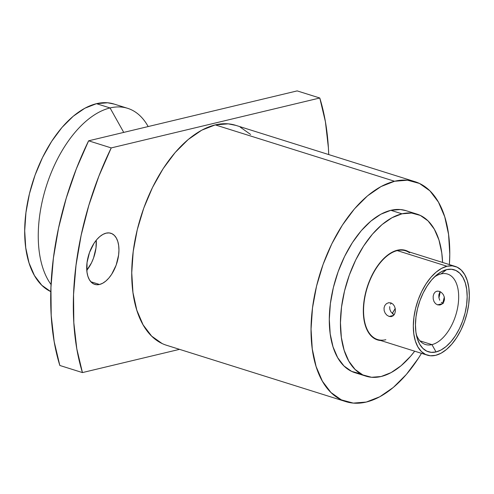 <?xml version="1.0" encoding="UTF-8"?>
<svg xmlns="http://www.w3.org/2000/svg" width="494" height="494" viewBox="0 0 494 494"><rect width="100%" height="100%" fill="white"/><g stroke="black" fill="none" stroke-linecap="round" stroke-linejoin="round"><path stroke-width="0.74" d="M114.281 104.117L107.643 102.777L96.484 103.678L110.057 107.945L123.735 132.404L110.057 107.945A99.096 54.192 107.5 0 0 47.196 183.527A99.096 54.192 107.5 0 0 51.067 284.538A99.096 54.192 -72.5 0 1 47.196 183.527A99.096 54.192 -72.5 0 1 110.057 107.945L96.484 103.678A99.096 54.192 107.5 0 0 29.43 193.821A99.096 54.192 107.5 0 0 50.808 291.633M421.493 353.327L418.437 358.23L406.383 374.421L393.335 387.432L379.793 396.762L366.27 402.054L353.296 403.104L341.36 399.868L330.924 392.477L322.397 381.214L316.092 366.505L312.264 348.918L311.053 329.134L312.504 307.91L316.568 286.057L323.088 264.426L331.807 243.838L342.398 225.085L354.445 208.894L367.493 195.883L381.035 186.553L394.558 181.261L215.254 124.896A115.281 63.041 107.5 0 0 136.282 233.952A115.281 63.041 107.5 0 0 166.546 345.269L345.843 401.628A115.281 63.041 -72.5 0 1 315.58 290.311A115.281 63.041 -72.5 0 1 394.558 181.261L407.531 180.211L419.468 183.447L429.904 190.838L438.431 202.102L444.736 216.81L448.564 234.397L449.781 254.182L449.392 264.58A115.281 63.041 -72.5 0 0 414.985 181.687L235.687 125.322A115.281 63.041 107.5 0 0 215.254 124.896L201.737 130.188L188.195 139.524L175.148 152.535L163.094 168.726L152.51 187.473L143.785 208.06L137.27 229.698L133.207 251.545L131.75 272.768L132.96 292.553L136.795 310.139L143.093 324.848L151.627 336.111L162.063 343.509M421.487 353.327A115.281 63.041 -72.5 0 1 366.27 402.054A115.281 63.041 -72.5 0 1 345.843 401.628M106.111 233.156A26.8 14.653 -72.5 0 1 110.86 233.254A26.8 14.653 -72.5 0 1 117.893 259.128A26.8 14.653 -72.5 0 1 99.535 284.476L90.84 281.747L99.535 284.476A26.8 14.653 -72.5 0 1 94.786 284.383A26.8 14.653 -72.5 0 1 87.753 258.504A26.8 14.653 -72.5 0 1 106.111 233.156L102.968 234.384L99.819 236.552L96.787 239.578L93.99 243.344L89.5 252.483L87.037 262.592L86.981 272.126L87.87 276.214L89.34 279.635L91.322 282.253L93.749 283.97L96.521 284.723L99.535 284.476L102.678 283.247L105.827 281.08L108.859 278.054L111.663 274.293L116.152 265.148L118.609 255.04L118.949 250.106L118.665 245.506L117.776 241.418L116.312 237.997L114.33 235.379L111.903 233.662L109.131 232.909L106.111 233.156M86.79 270.292A26.8 14.653 107.5 0 0 96.244 240.232L95.997 247.932L93.539 258.041L91.507 262.827L86.79 270.292M417.035 214.13L405.889 210.623A84.943 46.448 107.5 0 0 390.834 210.314A84.943 46.448 107.5 0 0 332.641 290.67A84.943 46.448 107.5 0 0 354.939 372.692L366.085 376.193A84.943 46.448 -72.5 0 1 343.787 294.171A84.943 46.448 -72.5 0 1 401.98 213.816L390.834 210.314L401.98 213.816L411.539 213.044L420.338 215.427L428.026 220.874L434.312 229.173L438.956 240.01L441.778 252.971L442.587 262.444A84.943 46.448 -72.5 0 0 417.035 214.13A84.943 46.448 -72.5 0 0 401.98 213.816L392.02 217.718L382.035 224.591L372.427 234.181L363.547 246.111L355.742 259.924L349.32 275.096L344.516 291.034L341.521 307.138L340.452 322.773L341.342 337.353L344.164 350.308L348.807 361.145L355.093 369.45L362.781 374.897L371.574 377.28L381.14 376.508A84.943 46.448 -72.5 0 1 366.085 376.193M397.318 250.23A46.918 25.657 -72.5 0 1 405.63 250.402A46.918 25.657 -72.5 0 1 408.717 251.792L402.598 249.803L397.318 250.23L391.81 252.385L386.302 256.182L380.991 261.474L376.082 268.063L371.778 275.695L368.228 284.075L365.572 292.88L363.917 301.778L363.325 310.417L363.819 318.469L365.381 325.626L367.944 331.61L371.42 336.198L375.662 339.205L380.818 340.545A46.918 25.657 -72.5 0 1 377.49 339.921A46.918 25.657 -72.5 0 1 365.171 294.615A46.918 25.657 -72.5 0 1 397.318 250.23M407.513 251.415A46.918 25.657 107.5 0 0 405.024 250.223A46.918 25.657 107.5 0 1 407.513 251.415M376.885 339.718A46.918 25.657 107.5 0 0 379.614 340.162A46.918 25.657 107.5 0 1 376.891 339.718M385.851 339.705A46.516 25.435 -72.5 0 1 382.072 340.187A46.516 25.435 -72.5 0 1 364.628 298.574A46.516 25.435 -72.5 0 1 397.269 250.612L396.855 250.347L397.269 250.612A46.516 25.435 107.5 0 0 365.399 294.622A46.516 25.435 107.5 0 0 377.607 339.539L427.359 355.174A46.516 25.435 -72.5 0 1 415.151 310.257A46.516 25.435 -72.5 0 1 447.014 266.254L397.269 250.612L447.014 266.254L452.251 265.834L457.067 267.137L461.279 270.119L464.724 274.664L467.268 280.598L468.812 287.693L469.3 295.678L468.713 304.242L467.071 313.06L464.446 321.792L460.927 330.097L456.654 337.661L451.788 344.195L446.527 349.443L441.062 353.21L435.603 355.347A46.516 25.435 -72.5 0 1 427.359 355.174M440.994 273.929A36.908 20.186 -72.5 0 1 447.533 274.065A36.908 20.186 -72.5 0 1 457.222 309.707A36.908 20.186 -72.5 0 1 431.935 344.621L419.956 340.854L431.935 344.621A36.908 20.186 107.5 0 0 458.21 304.076A36.908 20.186 107.5 0 0 440.994 273.929L446.582 269.644A42.978 23.502 -72.5 0 1 466.626 304.742A42.978 23.502 -72.5 0 1 436.041 351.956L431.935 344.621L436.041 351.956L441.08 349.987L446.131 346.504L450.991 341.657L455.487 335.617L459.432 328.627L462.687 320.952L465.113 312.887L466.626 304.742L467.17 296.826L466.719 289.453L465.292 282.895L462.94 277.412L459.76 273.213L455.869 270.459L451.423 269.255L446.582 269.644L441.543 271.62L436.492 275.096L431.626 279.944L427.137 285.983L423.191 292.973L419.937 300.648L417.51 308.713L415.991 316.858L415.454 324.774L415.905 332.147L417.331 338.705L419.684 344.188L422.864 348.387L426.754 351.141L431.2 352.346L436.041 351.956A42.978 23.502 -72.5 0 1 416.905 337.241A42.978 23.502 -72.5 0 1 436.424 275.152A42.978 23.502 -72.5 0 1 446.582 269.644L440.994 273.929A36.908 20.186 107.5 0 0 434.288 277.103A36.908 20.186 -72.5 0 1 440.994 273.929M392.255 313.48A36.908 20.186 107.5 0 0 395.225 308.454L392.255 313.48M440.142 304.946L437.554 304.854L442.507 303.668L437.554 304.854L435.51 303.643L437.554 304.854L439.851 305.002L442.013 304.076L443.655 302.229L444.476 299.753L444.322 297.036L443.235 294.486L441.445 292.479L439.29 291.299L437.116 291.12L435.239 291.979L433.874 293.757L433.17 296.209L433.213 298.95L434.01 301.562L435.51 303.643L434.01 301.562L433.213 298.95L433.17 296.209L433.874 293.757L435.239 291.979M389.68 306.644L389.84 309.324L390.927 311.875L394.132 314.777L392.6 313.789M391.304 303.044L390.495 304.162M388.333 302.785L390.865 302.884L392.915 304.094L394.453 306.169L395.28 308.781L395.33 311.523L394.613 313.968L393.224 315.752L391.316 316.617L389.13 316.444L386.981 315.252L385.221 313.239L384.171 310.683L384.023 307.96L384.838 305.49L386.456 303.649L388.593 302.736L390.865 302.884L392.915 304.094L394.453 306.169L395.28 308.781L395.33 311.523L394.613 313.968L393.224 315.752L391.316 316.617L389.13 316.444L386.981 315.252L385.221 313.239L384.171 310.683L384.023 307.96L384.838 305.49M393.65 315.363L389.13 316.444L393.65 315.363M441.272 302.297L443.297 303.483M440.031 291.59L438.833 294.85L438.882 297.592L439.728 300.228M436.887 291.164L439.29 291.299L441.445 292.479L443.235 294.486L444.322 297.036L444.476 299.753L443.655 302.229L442.013 304.076M386.456 303.649L388.593 302.736M435.603 355.347L430.367 355.773L425.55 354.464L421.345 351.481L417.899 346.936L415.355 341.002L413.811 333.907L413.324 325.923L413.91 317.358L415.547 308.54L418.177 299.815L421.697 291.503L425.97 283.939L430.83 277.406L436.097 272.157L441.562 268.39L447.014 266.254A46.516 25.435 -72.5 0 1 455.258 266.427A46.516 25.435 -72.5 0 1 467.472 311.344A46.516 25.435 -72.5 0 1 435.603 355.347M455.258 266.427L405.506 250.785A46.516 25.435 107.5 0 0 397.269 250.612A46.516 25.435 -72.5 0 1 409.538 252.805M416.269 334.419A36.908 20.186 107.5 0 0 431.935 344.621A36.908 20.186 -72.5 0 1 425.396 344.485A36.908 20.186 -72.5 0 1 416.269 334.419M440.247 291.695L438.938 297.894A84.943 46.448 -72.5 0 0 440.247 291.695M414.688 351.191L410.693 356.143L401.079 365.733L391.1 372.606L381.14 376.508A84.943 46.448 -72.5 0 0 414.688 351.191M444.316 297.024L442.704 303.254A115.281 63.041 -72.5 0 0 444.316 297.024M406.087 210.685L400.399 209.542L390.834 210.314L380.874 214.211L370.895 221.09L361.281 230.673L352.401 242.603L344.596 256.423L338.174 271.589L333.37 287.533L330.375 303.631L329.307 319.272L330.196 333.851L333.018 346.807L337.661 357.644L343.948 365.943L351.635 371.395L360.435 373.773M319.785 98.003A212.352 116.127 -72.5 0 1 328.72 154.566L328.411 147.972L325.423 121.777L319.785 98.003L297.172 90.896L319.785 98.003L111.224 147.916L88.611 140.809A212.352 116.127 107.5 0 0 59.83 365.474L82.442 372.581L59.83 365.474L54.192 341.706L51.209 315.512L50.944 287.452L53.401 258.121L58.539 228.154L66.233 198.193L76.329 168.868L88.611 140.809L111.224 147.916L319.785 98.003M179.532 349.351L82.442 372.581A212.352 116.127 -72.5 0 1 111.224 147.916L98.948 175.975L88.852 205.3L81.152 235.268L76.02 265.235L73.557 294.56L73.822 322.619L76.805 348.813L82.442 372.581L179.532 349.351M297.172 90.896L88.611 140.809L297.172 90.896M250.6 134.473L240.17 127.082M235.953 125.408L228.234 123.852L215.254 124.896L394.558 181.261A115.281 63.041 -72.5 0 1 414.985 181.687M127.613 108.31A99.096 54.192 -72.5 0 1 148.163 126.557A99.096 54.192 107.5 0 0 110.057 107.945A99.096 54.192 -72.5 0 1 127.613 108.31L114.046 104.043A99.096 54.192 107.5 0 0 96.484 103.678L84.863 108.229L73.217 116.251L62.003 127.433L51.648 141.358L42.546 157.475L35.043 175.172L29.442 193.772L25.947 212.556L24.7 230.797L25.744 247.809L29.035 262.925L34.45 275.566L41.786 285.254L50.759 291.608"/></g></svg>
